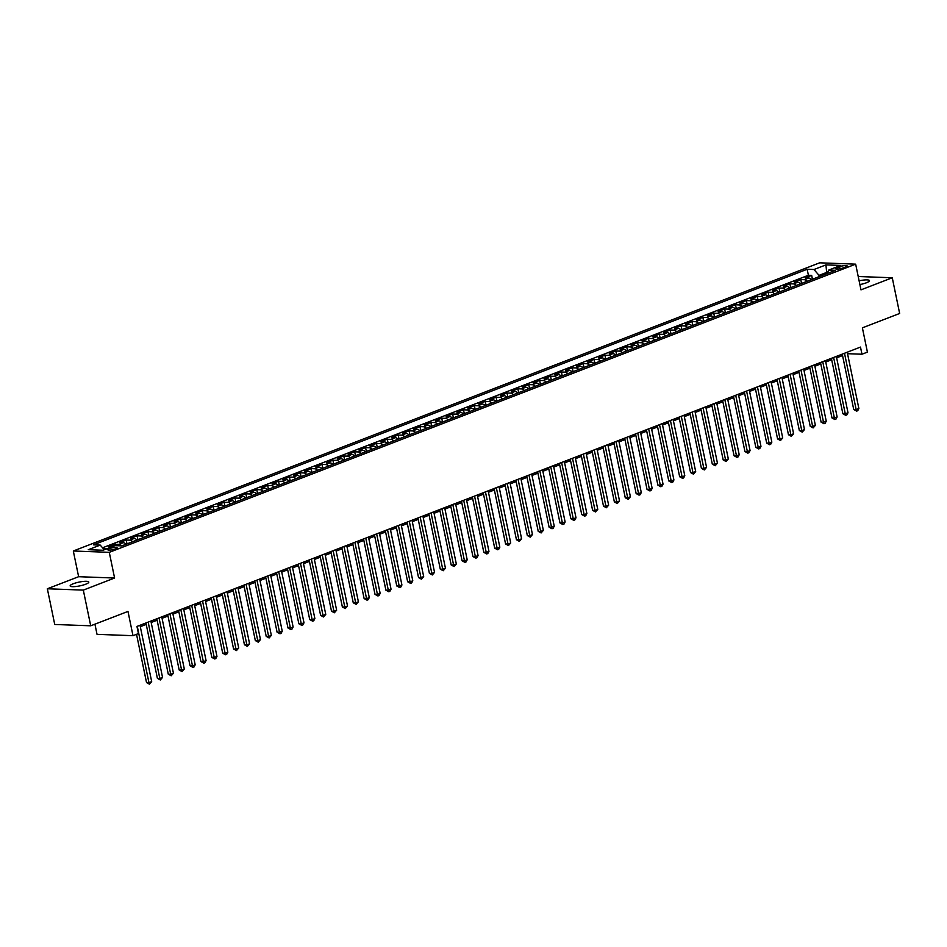 <?xml version="1.0" encoding="UTF-8"?>
<svg xmlns="http://www.w3.org/2000/svg" width="947" height="947" viewBox="0 0 947 947"><rect width="100%" height="100%" fill="white"/><g stroke="black" fill="none" stroke-linecap="round" stroke-linejoin="round"><path stroke-width="1.42" d="M85.704 584.216A9.529 1.93 -11.7 0 0 88.805 582.05A9.529 1.93 -11.7 0 0 83.111 581.458A9.529 1.93 -11.7 0 0 73.25 583.754A9.529 1.93 -11.7 0 0 70.149 585.909A9.529 1.93 -11.7 0 0 75.843 586.513A9.529 1.93 -11.7 0 0 85.704 584.216M859.888 284.574A9.529 1.93 -11.7 0 0 866.351 282.798A9.529 1.93 -11.7 0 0 869.464 280.632A9.529 1.93 -11.7 0 0 859.107 280.821M115.546 548.881A4.759 0.959 -11.7 0 0 117.108 547.804A4.759 0.959 -11.7 0 0 114.256 547.508A4.759 0.959 -11.7 0 0 109.331 548.656A4.759 0.959 -11.7 0 0 107.769 549.734A4.759 0.959 -11.7 0 0 110.621 550.029A4.759 0.959 -11.7 0 0 115.546 548.881M94.925 624.168L97.032 634.348L132.994 635.686L138.44 633.579L136.96 626.441L860.492 347.087L861.971 354.225L867.416 352.118L862.386 327.851L899.65 313.469L892.263 277.767L858.219 276.512M47.35 588.774L54.737 624.475L90.711 625.801L83.312 590.111L114.599 578.025L109.272 552.338L73.31 551L78.625 576.699L47.35 588.774L83.312 590.111M109.272 552.338L855.662 264.154L819.688 262.816L73.31 551M811.567 279.566A5.954 3.705 -111.1 0 0 808.679 278.027L805.128 277.897L811.662 275.376L812.455 279.223M807.211 281.247A5.954 3.705 -111.1 0 0 804.323 279.708L800.783 279.578L801.576 283.425M800.783 279.578L794.249 282.099L797.8 282.23A5.954 3.705 -111.1 0 1 800.688 283.769M789.798 287.971A5.954 3.705 -111.1 0 0 786.921 286.432L783.37 286.302L789.893 283.78L790.698 287.628M778.919 292.173A5.954 3.705 -111.1 0 0 776.043 290.634L772.492 290.504L779.014 287.983L779.819 291.83M768.041 296.375A5.954 3.705 -111.1 0 0 765.152 294.837L761.613 294.706L768.135 292.185L768.94 296.032M757.162 300.578A5.954 3.705 -111.1 0 0 754.274 299.039L750.734 298.909L757.257 296.387L758.05 300.235M746.283 304.78A5.954 3.705 -111.1 0 0 743.395 303.241L739.844 303.099L746.378 300.59L747.171 304.437M735.405 308.982A5.954 3.705 -111.1 0 0 732.516 307.432L728.965 307.302L735.499 304.78L736.293 308.627M724.526 313.173A5.954 3.705 -111.1 0 0 721.638 311.634L718.086 311.504L724.621 308.982L725.414 312.83M713.647 317.375A5.954 3.705 -111.1 0 0 710.759 315.836L707.208 315.706L713.742 313.185L714.535 317.032M702.757 321.578A5.954 3.705 -111.1 0 0 699.88 320.039L696.329 319.908L702.852 317.387L703.657 321.234M691.878 325.78A5.954 3.705 -111.1 0 0 689.002 324.241L685.45 324.111L691.973 321.589L692.778 325.437M681 329.982A5.954 3.705 -111.1 0 0 678.111 328.443L674.572 328.313L681.094 325.792L681.899 329.639M670.121 334.184A5.954 3.705 -111.1 0 0 667.233 332.646L663.693 332.515L670.216 329.994L671.009 333.841M659.242 338.387A5.954 3.705 -111.1 0 0 656.354 336.848L652.803 336.718L659.337 334.196L660.13 338.043M648.364 342.589A5.954 3.705 -111.1 0 0 645.475 341.05L641.924 340.908L648.458 338.387L649.251 342.246M637.485 346.791A5.954 3.705 -111.1 0 0 634.597 345.241L631.045 345.11L637.58 342.589L638.373 346.436M626.594 350.982A5.954 3.705 -111.1 0 0 623.718 349.443L620.167 349.313L626.701 346.791L627.494 350.639M615.716 355.184A5.954 3.705 -111.1 0 0 612.839 353.645L609.288 353.515L615.81 350.994L616.615 354.841M604.837 359.387A5.954 3.705 -111.1 0 0 601.961 357.848L598.409 357.717L604.932 355.196L605.737 359.043M593.958 363.589A5.954 3.705 -111.1 0 0 591.07 362.05L587.531 361.92L594.053 359.398L594.846 363.246M583.08 367.791A5.954 3.705 -111.1 0 0 580.191 366.252L576.652 366.122L583.174 363.601L583.968 367.448M572.201 371.993A5.954 3.705 -111.1 0 0 569.313 370.455L565.761 370.324L572.296 367.803L573.089 371.65M561.322 376.196A5.954 3.705 -111.1 0 0 558.434 374.657L554.883 374.515L561.417 372.005L562.21 375.852M550.444 380.398A5.954 3.705 -111.1 0 0 547.555 378.847L544.004 378.717L550.538 376.196L551.332 380.043M539.553 384.589A5.954 3.705 -111.1 0 0 536.677 383.05L533.125 382.919L539.66 380.398L540.453 384.245M528.675 388.791A5.954 3.705 -111.1 0 0 525.798 387.252L522.247 387.122L528.769 384.6L529.574 388.448M517.796 392.993A5.954 3.705 -111.1 0 0 514.919 391.454L511.368 391.324L517.891 388.803L518.696 392.65M506.917 397.195A5.954 3.705 -111.1 0 0 504.029 395.657L500.49 395.526L507.012 393.005L507.805 396.852M496.039 401.398A5.954 3.705 -111.1 0 0 493.15 399.859L489.611 399.729L496.133 397.207L496.926 401.055M485.16 405.6A5.954 3.705 -111.1 0 0 482.272 404.061L478.72 403.931L485.255 401.41L486.048 405.257M474.281 409.802A5.954 3.705 -111.1 0 0 471.393 408.264L467.842 408.121L474.376 405.612L475.169 409.459M463.403 414.005A5.954 3.705 -111.1 0 0 460.514 412.454L456.963 412.324L463.497 409.802L464.29 413.661M452.512 418.195A5.954 3.705 -111.1 0 0 449.636 416.656L446.084 416.526L452.607 414.005L453.412 417.852M441.633 422.398A5.954 3.705 -111.1 0 0 438.757 420.859L435.206 420.728L441.728 418.207L442.533 422.054M430.755 426.6A5.954 3.705 -111.1 0 0 427.866 425.061L424.327 424.931L430.849 422.409L431.654 426.257M419.876 430.802A5.954 3.705 -111.1 0 0 416.988 429.263L413.448 429.133L419.971 426.612L420.764 430.459M408.997 435.004A5.954 3.705 -111.1 0 0 406.109 433.466L402.558 433.335L409.092 430.814L409.885 434.661M398.119 439.207A5.954 3.705 -111.1 0 0 395.23 437.668L391.679 437.538L398.214 435.016L399.007 438.863M387.24 443.409A5.954 3.705 -111.1 0 0 384.352 441.87L380.801 441.74L387.335 439.219L388.128 443.066M376.35 447.611A5.954 3.705 -111.1 0 0 373.473 446.073L369.922 445.93L376.456 443.409L377.249 447.268M365.471 451.814A5.954 3.705 -111.1 0 0 362.594 450.263L359.043 450.133L365.566 447.611L366.371 451.459M354.592 456.004A5.954 3.705 -111.1 0 0 351.716 454.465L348.165 454.335L354.687 451.814L355.492 455.661M343.714 460.206A5.954 3.705 -111.1 0 0 340.825 458.668L337.286 458.537L343.808 456.016L344.601 459.863M332.835 464.409A5.954 3.705 -111.1 0 0 329.947 462.87L326.407 462.74L332.93 460.218L333.723 464.066M321.956 468.611A5.954 3.705 -111.1 0 0 319.068 467.072L315.517 466.942L322.051 464.421L322.844 468.268M311.078 472.813A5.954 3.705 -111.1 0 0 308.189 471.275L304.638 471.144L311.172 468.623L311.965 472.47M300.199 477.016A5.954 3.705 -111.1 0 0 297.311 475.477L293.759 475.347L300.294 472.825L301.087 476.672M289.309 481.218A5.954 3.705 -111.1 0 0 286.432 479.679L282.881 479.537L289.415 477.028L290.208 480.875M278.43 485.42A5.954 3.705 -111.1 0 0 275.553 483.87L272.002 483.739L278.525 481.218L279.329 485.065M267.551 489.611A5.954 3.705 -111.1 0 0 264.675 488.072L261.123 487.942L267.646 485.42L268.451 489.268M256.673 493.813A5.954 3.705 -111.1 0 0 253.784 492.274L250.245 492.144L256.767 489.623L257.56 493.47M245.794 498.015A5.954 3.705 -111.1 0 0 242.905 496.477L239.366 496.346L245.889 493.825L246.682 497.672M234.915 502.218A5.954 3.705 -111.1 0 0 232.027 500.679L228.476 500.549L235.01 498.027L235.803 501.874M224.037 506.42A5.954 3.705 -111.1 0 0 221.148 504.881L217.597 504.751L224.131 502.23L224.924 506.077M213.158 510.622A5.954 3.705 -111.1 0 0 210.27 509.084L206.718 508.953L213.253 506.432L214.046 510.279M202.267 514.825A5.954 3.705 -111.1 0 0 199.391 513.286L195.84 513.144L202.362 510.634L203.167 514.481M191.389 519.027A5.954 3.705 -111.1 0 0 188.512 517.476L184.961 517.346L191.483 514.825L192.288 518.684M180.51 523.218A5.954 3.705 -111.1 0 0 177.622 521.679L174.082 521.548L180.605 519.027L181.41 522.874M169.631 527.42A5.954 3.705 -111.1 0 0 166.743 525.881L163.204 525.751L169.726 523.229L170.519 527.077M158.753 531.622A5.954 3.705 -111.1 0 0 155.864 530.083L152.325 529.953L158.847 527.432L159.641 531.279M147.874 535.824A5.954 3.705 -111.1 0 0 144.986 534.286L141.434 534.155L147.969 531.634L148.762 535.481M136.995 540.027A5.954 3.705 -111.1 0 0 134.107 538.488L130.556 538.358L137.09 535.836L137.883 539.683M126.117 544.229A5.954 3.705 -111.1 0 0 123.228 542.69L119.677 542.56L126.211 540.039L127.005 543.886M111.817 546.869L108.798 546.762L115.321 544.241L115.617 545.661M839.598 266.734L837.195 267.658A4.617 0.935 -11.7 0 0 835.692 268.699A4.617 0.935 -11.7 0 0 838.45 268.995A4.617 0.935 -11.7 0 0 843.232 267.883L845.624 266.959A4.617 0.935 -11.7 0 0 847.127 265.906A4.617 0.935 -11.7 0 0 844.369 265.622A4.617 0.935 -11.7 0 0 839.598 266.734L840.013 268.759M826.909 273.647L826.648 272.428L819.037 275.364L813.97 269.516L807.164 269.268L93.422 544.845L100.228 545.093L88.26 549.71L103.034 550.254L115.001 545.638L121.808 545.886L835.55 270.309L828.743 270.061L827.015 273.6M813.97 269.516L825.938 264.888L840.711 265.444L828.743 270.061M811.662 275.376L808.407 275.257L102.56 547.792M107.461 548.55L103.448 548.822M115.321 544.241L118.872 544.371A5.954 3.705 68.9 0 1 121.737 545.886M126.211 540.039L129.751 540.169A5.954 3.705 68.9 0 1 132.639 541.708M137.09 535.836L140.63 535.966A5.954 3.705 68.9 0 1 143.518 537.505M147.969 531.634L151.52 531.764A5.954 3.705 68.9 0 1 154.397 533.303M158.847 527.432L162.399 527.562A5.954 3.705 68.9 0 1 165.275 529.101M169.726 523.229L173.277 523.36A5.954 3.705 68.9 0 1 176.166 524.898M180.605 519.027L184.156 519.157A5.954 3.705 68.9 0 1 187.044 520.708M191.483 514.825L195.035 514.967A5.954 3.705 68.9 0 1 197.923 516.506M202.362 510.634L205.913 510.764A5.954 3.705 68.9 0 1 208.802 512.303M213.253 506.432L216.792 506.562A5.954 3.705 68.9 0 1 219.68 508.101M224.131 502.23L227.671 502.36A5.954 3.705 68.9 0 1 230.559 503.899M235.01 498.027L238.561 498.158A5.954 3.705 68.9 0 1 241.438 499.696M245.889 493.825L249.44 493.955A5.954 3.705 68.9 0 1 252.316 495.494M256.767 489.623L260.318 489.753A5.954 3.705 68.9 0 1 263.207 491.292M267.646 485.42L271.197 485.551A5.954 3.705 68.9 0 1 274.085 487.101M278.525 481.218L282.076 481.348A5.954 3.705 68.9 0 1 284.964 482.899M289.415 477.028L292.954 477.158A5.954 3.705 68.9 0 1 295.843 478.697M300.294 472.825L303.833 472.955A5.954 3.705 68.9 0 1 306.721 474.494M311.172 468.623L314.724 468.753A5.954 3.705 68.9 0 1 317.6 470.292M322.051 464.421L325.602 464.551A5.954 3.705 68.9 0 1 328.479 466.09M332.93 460.218L336.481 460.349A5.954 3.705 68.9 0 1 339.357 461.887M343.808 456.016L347.36 456.146A5.954 3.705 68.9 0 1 350.248 457.685M354.687 451.814L358.238 451.944A5.954 3.705 68.9 0 1 361.127 453.483M365.566 447.611L369.117 447.742A5.954 3.705 68.9 0 1 372.005 449.292M376.456 443.409L379.996 443.551A5.954 3.705 68.9 0 1 382.884 445.09M387.335 439.219L390.874 439.349A5.954 3.705 68.9 0 1 393.763 440.888M398.214 435.016L401.765 435.147A5.954 3.705 68.9 0 1 404.641 436.685M409.092 430.814L412.643 430.944A5.954 3.705 68.9 0 1 415.52 432.483M419.971 426.612L423.522 426.742A5.954 3.705 68.9 0 1 426.399 428.281M430.849 422.409L434.401 422.54A5.954 3.705 68.9 0 1 437.289 424.078M441.728 418.207L445.279 418.337A5.954 3.705 68.9 0 1 448.168 419.876M452.607 414.005L456.158 414.135A5.954 3.705 68.9 0 1 459.046 415.686M463.497 409.802L467.037 409.944A5.954 3.705 68.9 0 1 469.925 411.483M474.376 405.612L477.915 405.742A5.954 3.705 68.9 0 1 480.804 407.281M485.255 401.41L488.806 401.54A5.954 3.705 68.9 0 1 491.682 403.079M496.133 397.207L499.685 397.338A5.954 3.705 68.9 0 1 502.561 398.876M507.012 393.005L510.563 393.135A5.954 3.705 68.9 0 1 513.452 394.674M517.891 388.803L521.442 388.933A5.954 3.705 68.9 0 1 524.33 390.472M528.769 384.6L532.321 384.731A5.954 3.705 68.9 0 1 535.209 386.269M539.66 380.398L543.199 380.528A5.954 3.705 68.9 0 1 546.088 382.079M550.538 376.196L554.078 376.326A5.954 3.705 68.9 0 1 556.966 377.877M561.417 372.005L564.957 372.135A5.954 3.705 68.9 0 1 567.845 373.674M572.296 367.803L575.847 367.933A5.954 3.705 68.9 0 1 578.724 369.472M583.174 363.601L586.726 363.731A5.954 3.705 68.9 0 1 589.602 365.27M594.053 359.398L597.604 359.529A5.954 3.705 68.9 0 1 600.493 361.067M604.932 355.196L608.483 355.326A5.954 3.705 68.9 0 1 611.371 356.865M615.81 350.994L619.362 351.124A5.954 3.705 68.9 0 1 622.25 352.663M626.701 346.791L630.24 346.922A5.954 3.705 68.9 0 1 633.129 348.46M637.58 342.589L641.119 342.719A5.954 3.705 68.9 0 1 644.007 344.27M648.458 338.387L652.01 338.529A5.954 3.705 68.9 0 1 654.886 340.068M659.337 334.196L662.888 334.327A5.954 3.705 68.9 0 1 665.765 335.865M670.216 329.994L673.767 330.124A5.954 3.705 68.9 0 1 676.643 331.663M681.094 325.792L684.645 325.922A5.954 3.705 68.9 0 1 687.534 327.461M691.973 321.589L695.524 321.72A5.954 3.705 68.9 0 1 698.413 323.258M702.852 317.387L706.403 317.517A5.954 3.705 68.9 0 1 709.291 319.056M713.742 313.185L717.281 313.315A5.954 3.705 68.9 0 1 720.17 314.854M724.621 308.982L728.16 309.113A5.954 3.705 68.9 0 1 731.048 310.663M735.499 304.78L739.051 304.922A5.954 3.705 68.9 0 1 741.927 306.461M746.378 300.59L749.929 300.72A5.954 3.705 68.9 0 1 752.806 302.259M757.257 296.387L760.808 296.518A5.954 3.705 68.9 0 1 763.684 298.056M768.135 292.185L771.687 292.315A5.954 3.705 68.9 0 1 774.575 293.854M779.014 287.983L782.565 288.113A5.954 3.705 68.9 0 1 785.454 289.652M789.893 283.78L793.444 283.911A5.954 3.705 68.9 0 1 796.332 285.449M819.285 276.583L819.037 275.364M132.994 635.686L127.975 611.419L90.711 625.801M855.662 264.154L860.977 289.853L892.263 277.767M847.529 353.693L861.971 354.225M140.298 626.701L146.229 624.404M151.177 622.499L157.107 620.202M162.055 618.296L167.986 616M172.946 614.094L178.865 611.809M183.825 609.892L189.743 607.607M194.703 605.689L200.634 603.405M205.582 601.487L211.512 599.202M216.461 597.285L222.391 595M227.339 593.094L233.27 590.798M238.218 588.892L244.148 586.595M249.097 584.69L255.027 582.393M259.987 580.487L265.906 578.203M270.866 576.285L276.784 574M281.744 572.083L287.675 569.798M292.623 567.88L298.554 565.596M303.502 563.678L309.432 561.393M314.38 559.476L320.311 557.191M325.259 555.285L331.19 552.989M336.149 551.083L342.068 548.787M347.028 546.881L352.947 544.584M357.907 542.678L363.826 540.394M368.785 538.476L374.716 536.191M379.664 534.274L385.595 531.989M390.543 530.071L396.473 527.787M401.421 525.869L407.352 523.584M412.3 521.679L418.231 519.382M423.191 517.476L429.109 515.18M434.069 513.274L439.988 510.978M444.948 509.072L450.879 506.787M455.827 504.869L461.757 502.585M466.705 500.667L472.636 498.382M477.584 496.465L483.515 494.18M488.463 492.262L494.393 489.978M499.341 488.06L505.272 485.775M510.232 483.87L516.151 481.573M521.11 479.667L527.029 477.371M531.989 475.465L537.92 473.18M542.868 471.263L548.798 468.978M553.746 467.06L559.677 464.776M564.625 462.858L570.556 460.573M575.504 458.656L581.434 456.371M586.382 454.453L592.313 452.169M597.273 450.263L603.192 447.967M608.152 446.061L614.07 443.764M619.03 441.858L624.961 439.562M629.909 437.656L635.839 435.371M640.788 433.454L646.718 431.169M651.666 429.251L657.597 426.967M662.545 425.049L668.475 422.764M673.435 420.847L679.354 418.562M684.314 416.656L690.233 414.36M695.193 412.454L701.111 410.158M706.071 408.252L712.002 405.955M716.95 404.049L722.881 401.765M727.829 399.847L733.759 397.562M738.707 395.645L744.638 393.36M749.586 391.442L755.517 389.158M760.477 387.24L766.395 384.956M771.355 383.038L777.274 380.753M782.234 378.847L788.164 376.551M793.113 374.645L799.043 372.349M803.991 370.443L809.922 368.158M814.87 366.24L820.8 363.956M825.748 362.038L831.679 359.753M836.627 357.836L842.558 355.551M827.571 272.464L826.648 272.428L825.938 264.888M808.407 275.257L807.164 269.268M104.442 548.431L104.691 549.615M100.228 545.093L104.277 549.781M114.599 578.025L78.625 576.699M842.262 354.119L853.732 409.518L856.171 409.613L844.499 353.267M858.882 408.559L857.722 410.702L856.633 411.116L856.171 409.613L858.882 408.559L847.222 352.213M856.633 411.116L853.732 409.518M831.383 358.321L842.854 413.721L845.28 413.803L833.62 357.457M848.003 412.762L846.843 414.904L845.754 415.319L845.28 413.803L848.003 412.762L836.343 356.415M845.754 415.319L842.854 413.721M820.504 362.523L831.975 417.923L834.402 418.006L822.742 361.659M837.124 416.964L835.964 419.107L834.875 419.521L834.402 418.006L837.124 416.964L825.453 360.618M834.875 419.521L831.975 417.923M809.626 366.726L821.096 422.125L823.523 422.208L811.851 365.862M826.246 421.155L825.086 423.309L823.997 423.723L823.523 422.208L826.246 421.155L814.574 364.808M823.997 423.723L821.096 422.125M798.747 370.928L810.218 426.316L812.644 426.41L800.973 370.064M815.367 425.357L813.118 427.926L812.644 426.41L815.367 425.357L803.695 369.01M813.118 427.926L810.218 426.316M787.868 375.13L799.339 430.518L801.766 430.613L790.094 374.266M804.488 429.559L802.239 432.128L801.766 430.613L804.488 429.559L792.817 373.213M802.239 432.128L799.339 430.518M776.978 379.333L788.46 434.72L790.887 434.815L779.215 378.469M793.61 433.762L791.361 436.33L790.887 434.815L793.61 433.762L781.938 377.415M791.361 436.33L788.46 434.72M766.099 383.535L777.57 438.923L780.008 439.017L768.337 382.671M782.719 437.964L780.482 440.533L780.008 439.017L782.719 437.964L771.059 381.617M780.482 440.533L777.57 438.923M755.221 387.725L766.691 443.125L769.13 443.22L757.458 386.873M771.841 442.166L770.68 444.309L769.591 444.723L769.13 443.22L771.841 442.166L760.181 385.82M769.591 444.723L766.691 443.125M744.342 391.928L755.813 447.327L758.239 447.41L746.579 391.064M760.962 446.368L759.802 448.511L758.713 448.925L758.239 447.41L760.962 446.368L749.29 390.022M758.713 448.925L755.813 447.327M733.463 396.13L744.934 451.53L747.361 451.612L735.701 395.266M750.083 450.571L748.923 452.713L747.834 453.128L747.361 451.612L750.083 450.571L738.411 394.224M747.834 453.128L744.934 451.53M722.585 400.332L734.055 455.732L736.482 455.815L724.81 399.468M739.205 454.761L738.044 456.916L736.955 457.33L736.482 455.815L739.205 454.761L727.533 398.427M736.955 457.33L734.055 455.732M711.706 404.535L723.177 459.922L725.603 460.017L713.931 403.671M728.326 458.964L726.077 461.532L725.603 460.017L728.326 458.964L716.654 402.617M726.077 461.532L723.177 459.922M700.827 408.737L712.298 464.125L714.725 464.219L703.053 407.873M717.447 463.166L715.198 465.735L714.725 464.219L717.447 463.166L705.775 406.819M715.198 465.735L712.298 464.125M689.937 412.939L701.407 468.327L703.846 468.422L692.174 412.075M706.569 467.368L704.319 469.937L703.846 468.422L706.569 467.368L694.897 411.022M704.319 469.937L701.407 468.327M679.058 417.142L690.529 472.529L692.967 472.624L681.295 416.278M695.678 471.57L693.429 474.139L692.967 472.624L695.678 471.57L684.018 415.224M693.429 474.139L690.529 472.529M668.18 421.332L679.65 476.732L682.089 476.826L670.417 420.48M684.799 475.773L683.639 477.915L682.55 478.33L682.089 476.826L684.799 475.773L673.139 419.426M682.55 478.33L679.65 476.732M657.301 425.534L668.771 480.934L671.198 481.017L659.538 424.682M673.921 479.975L672.761 482.118L671.672 482.532L671.198 481.017L673.921 479.975L662.249 423.629M671.672 482.532L668.771 480.934M646.422 429.737L657.893 485.136L660.319 485.219L648.659 428.873M663.042 484.177L661.882 486.32L660.793 486.734L660.319 485.219L663.042 484.177L651.37 427.831M660.793 486.734L657.893 485.136M635.544 433.939L647.014 489.339L649.441 489.421L637.769 433.075M652.163 488.38L651.003 490.522L649.914 490.937L649.441 489.421L652.163 488.38L640.492 432.033M649.914 490.937L647.014 489.339M624.665 438.141L636.135 493.541L638.562 493.624L626.89 437.277M641.285 492.57L640.125 494.725L639.036 495.139L638.562 493.624L641.285 492.57L629.613 436.224M639.036 495.139L636.135 493.541M613.786 442.344L625.257 497.731L627.683 497.826L616.012 441.48M630.406 496.773L628.157 499.341L627.683 497.826L630.406 496.773L618.734 440.426M628.157 499.341L625.257 497.731M602.896 446.546L614.366 501.934L616.805 502.028L605.133 445.682M619.527 500.975L617.278 503.544L616.805 502.028L619.527 500.975L607.856 444.628M617.278 503.544L614.366 501.934M592.017 450.748L603.488 506.136L605.926 506.231L594.254 449.884M608.637 505.177L606.388 507.746L605.926 506.231L608.637 505.177L596.977 448.831M606.388 507.746L603.488 506.136M581.138 454.951L592.609 510.338L595.036 510.433L583.376 454.087M597.758 509.379L595.509 511.948L595.036 510.433L597.758 509.379L586.098 453.033M595.509 511.948L592.609 510.338M570.26 459.141L581.73 514.541L584.157 514.635L572.497 458.289M586.88 513.582L585.72 515.724L584.63 516.139L584.157 514.635L586.88 513.582L575.208 457.235M584.63 516.139L581.73 514.541M559.381 463.343L570.852 518.743L573.278 518.826L561.607 462.479M576.001 517.784L574.841 519.927L573.752 520.341L573.278 518.826L576.001 517.784L564.329 461.438M573.752 520.341L570.852 518.743M548.502 467.546L559.973 522.945L562.4 523.028L550.728 466.682M565.122 521.986L563.962 524.129L562.873 524.543L562.4 523.028L565.122 521.986L553.45 465.64M562.873 524.543L559.973 522.945M537.624 471.748L549.094 527.148L551.521 527.23L539.849 470.884M554.244 526.177L553.084 528.331L551.994 528.746L551.521 527.23L554.244 526.177L542.572 469.83M551.994 528.746L549.094 527.148M526.733 475.95L538.216 531.338L540.642 531.433L528.971 475.086M543.365 530.379L541.116 532.948L540.642 531.433L543.365 530.379L531.693 474.033M541.116 532.948L538.216 531.338M515.855 480.153L527.325 535.54L529.764 535.635L518.092 479.289M532.474 534.582L530.237 537.15L529.764 535.635L532.474 534.582L520.814 478.235M530.237 537.15L527.325 535.54M504.976 484.355L516.446 539.743L518.885 539.837L507.213 483.491M521.596 538.784L519.347 541.353L518.885 539.837L521.596 538.784L509.936 482.437M519.347 541.353L516.446 539.743M494.097 488.557L505.568 543.945L507.994 544.04L496.335 487.693M510.717 542.986L508.468 545.555L507.994 544.04L510.717 542.986L499.045 486.64M508.468 545.555L505.568 543.945M483.219 492.748L494.689 548.147L497.116 548.242L485.456 491.895M499.838 547.188L498.678 549.331L497.589 549.745L497.116 548.242L499.838 547.188L488.167 490.842M497.589 549.745L494.689 548.147M472.34 496.95L483.81 552.35L486.237 552.432L474.565 496.086M488.96 551.391L487.8 553.533L486.711 553.948L486.237 552.432L488.96 551.391L477.288 495.044M486.711 553.948L483.81 552.35M461.461 501.152L472.932 556.552L475.358 556.635L463.687 500.288M478.081 555.593L476.921 557.736L475.832 558.15L475.358 556.635L478.081 555.593L466.409 499.247M475.832 558.15L472.932 556.552M450.583 505.355L462.053 560.754L464.48 560.837L452.808 504.491M467.202 559.784L466.042 561.938L464.953 562.352L464.48 560.837L467.202 559.784L455.531 503.449M464.953 562.352L462.053 560.754M439.692 509.557L451.174 564.945L453.601 565.039L441.929 508.693M456.324 563.986L454.075 566.555L453.601 565.039L456.324 563.986L444.652 507.639M454.075 566.555L451.174 564.945M428.813 513.759L440.284 569.147L442.723 569.242L431.051 512.895M445.433 568.188L443.184 570.757L442.723 569.242L445.433 568.188L433.773 511.842M443.184 570.757L440.284 569.147M417.935 517.962L429.405 573.349L431.844 573.444L420.172 517.098M434.555 572.39L432.305 574.959L431.844 573.444L434.555 572.39L422.895 516.044M432.305 574.959L429.405 573.349M407.056 522.164L418.527 577.552L420.953 577.646L409.293 521.3M423.676 576.593L421.427 579.162L420.953 577.646L423.676 576.593L412.004 520.246M421.427 579.162L418.527 577.552M396.177 526.354L407.648 581.754L410.075 581.849L398.415 525.502M412.797 580.795L411.637 582.938L410.548 583.352L410.075 581.849L412.797 580.795L401.126 524.449M410.548 583.352L407.648 581.754M385.299 530.557L396.769 585.956L399.196 586.039L387.524 529.704M401.919 584.997L400.759 587.14L399.67 587.554L399.196 586.039L401.919 584.997L390.247 528.651M399.67 587.554L396.769 585.956M374.42 534.759L385.891 590.159L388.317 590.241L376.646 533.895M391.04 589.2L389.88 591.342L388.791 591.757L388.317 590.241L391.04 589.2L379.368 532.853M388.791 591.757L385.891 590.159M363.541 538.961L375.012 594.361L377.439 594.444L365.767 538.097M380.161 593.402L379.001 595.545L377.912 595.959L377.439 594.444L380.161 593.402L368.49 537.056M377.912 595.959L375.012 594.361M352.651 543.164L364.122 598.563L366.56 598.646L354.888 542.3M369.283 597.593L368.111 599.747L367.034 600.161L366.56 598.646L369.283 597.593L357.611 541.246M367.034 600.161L364.122 598.563M341.772 547.366L353.243 602.754L355.681 602.848L344.01 546.502M358.392 601.795L356.143 604.364L355.681 602.848L358.392 601.795L346.732 545.448M356.143 604.364L353.243 602.754M330.894 551.568L342.364 606.956L344.803 607.051L333.131 550.704M347.513 605.997L345.264 608.566L344.803 607.051L347.513 605.997L335.854 549.651M345.264 608.566L342.364 606.956M320.015 555.771L331.486 611.158L333.912 611.253L322.252 554.906M336.635 610.199L334.386 612.768L333.912 611.253L336.635 610.199L324.963 553.853M334.386 612.768L331.486 611.158M309.136 559.973L320.607 615.361L323.034 615.455L311.374 559.109M325.756 614.402L323.507 616.971L323.034 615.455L325.756 614.402L314.084 558.055M323.507 616.971L320.607 615.361M298.258 564.163L309.728 619.563L312.155 619.658L300.483 563.311M314.877 618.604L313.717 620.747L312.628 621.161L312.155 619.658L314.877 618.604L303.206 562.258M312.628 621.161L309.728 619.563M287.379 568.366L298.85 623.765L301.276 623.848L289.604 567.502M303.999 622.806L302.839 624.949L301.75 625.363L301.276 623.848L303.999 622.806L292.327 566.46M301.75 625.363L298.85 623.765M276.488 572.568L287.971 627.968L290.398 628.05L278.726 571.704M293.12 627.009L291.96 629.151L290.871 629.566L290.398 628.05L293.12 627.009L281.448 570.662M290.871 629.566L287.971 627.968M265.61 576.77L277.08 632.17L279.519 632.253L267.847 575.906M282.242 631.199L281.07 633.354L279.992 633.768L279.519 632.253L282.242 631.199L270.57 574.853M279.992 633.768L277.08 632.17M254.731 580.973L266.202 636.36L268.64 636.455L256.968 580.109M271.351 635.401L269.102 637.97L268.64 636.455L271.351 635.401L259.691 579.055M269.102 637.97L266.202 636.36M243.853 585.175L255.323 640.563L257.75 640.657L246.09 584.311M260.472 639.604L258.223 642.173L257.75 640.657L260.472 639.604L248.812 583.257M258.223 642.173L255.323 640.563M232.974 589.377L244.444 644.765L246.871 644.86L235.211 588.513M249.594 643.806L247.345 646.375L246.871 644.86L249.594 643.806L237.922 587.46M247.345 646.375L244.444 644.765M222.095 593.58L233.566 648.967L235.992 649.062L224.321 592.715M238.715 648.008L236.466 650.577L235.992 649.062L238.715 648.008L227.043 591.662M236.466 650.577L233.566 648.967M211.217 597.77L222.687 653.17L225.114 653.264L213.442 596.918M227.836 652.211L226.676 654.353L225.587 654.768L225.114 653.264L227.836 652.211L216.165 595.864M225.587 654.768L222.687 653.17M200.338 601.972L211.808 657.372L214.235 657.455L202.563 601.108M216.958 656.413L215.798 658.556L214.709 658.97L214.235 657.455L216.958 656.413L205.286 600.067M214.709 658.97L211.808 657.372M189.447 606.175L200.93 661.574L203.356 661.657L191.685 605.311M206.079 660.615L204.919 662.758L203.83 663.172L203.356 661.657L206.079 660.615L194.407 604.269M203.83 663.172L200.93 661.574M178.569 610.377L190.039 665.777L192.478 665.859L180.806 609.513M195.189 664.806L194.028 666.96L192.951 667.375L192.478 665.859L195.189 664.806L183.529 608.471M192.951 667.375L190.039 665.777M167.69 614.579L179.161 669.967L181.599 670.062L169.927 613.715M184.31 669.008L182.061 671.577L181.599 670.062L184.31 669.008L172.65 612.662M182.061 671.577L179.161 669.967M156.811 618.782L168.282 674.169L170.709 674.264L159.049 617.918M173.431 673.21L171.182 675.779L170.709 674.264L173.431 673.21L161.759 616.864M171.182 675.779L168.282 674.169M145.933 622.984L157.403 678.372L159.83 678.466L148.17 622.12M162.553 677.413L160.303 679.982L159.83 678.466L162.553 677.413L150.881 621.066M160.303 679.982L157.403 678.372M136.534 634.324L146.525 682.574L148.951 682.669L137.279 626.322M151.674 681.615L149.425 684.184L148.951 682.669L151.674 681.615L140.002 625.269M149.425 684.184L146.525 682.574M804.323 279.708L808.679 278.027M118.872 544.371L123.228 542.69M129.751 540.169L134.107 538.488M140.63 535.966L144.986 534.286M151.52 531.764L155.864 530.083M162.399 527.562L166.743 525.881M173.277 523.36L177.622 521.679M184.156 519.157L188.512 517.476M195.035 514.967L199.391 513.286M205.913 510.764L210.27 509.084M216.792 506.562L221.148 504.881M227.671 502.36L232.027 500.679M238.561 498.158L242.905 496.477M249.44 493.955L253.784 492.274M260.318 489.753L264.675 488.072M271.197 485.551L275.553 483.87M282.076 481.348L286.432 479.679M292.954 477.158L297.311 475.477M303.833 472.955L308.189 471.275M314.724 468.753L319.068 467.072M325.602 464.551L329.947 462.87M336.481 460.349L340.825 458.668M347.36 456.146L351.716 454.465M358.238 451.944L362.594 450.263M369.117 447.742L373.473 446.073M379.996 443.551L384.352 441.87M390.874 439.349L395.23 437.668M401.765 435.147L406.109 433.466M412.643 430.944L416.988 429.263M423.522 426.742L427.866 425.061M434.401 422.54L438.757 420.859M445.279 418.337L449.636 416.656M456.158 414.135L460.514 412.454M467.037 409.944L471.393 408.264M477.915 405.742L482.272 404.061M488.806 401.54L493.15 399.859M499.685 397.338L504.029 395.657M510.563 393.135L514.919 391.454M521.442 388.933L525.798 387.252M532.321 384.731L536.677 383.05M543.199 380.528L547.555 378.847M554.078 376.326L558.434 374.657M564.957 372.135L569.313 370.455M575.847 367.933L580.191 366.252M586.726 363.731L591.07 362.05M597.604 359.529L601.961 357.848M608.483 355.326L612.839 353.645M619.362 351.124L623.718 349.443M630.24 346.922L634.597 345.241M641.119 342.719L645.475 341.05M652.01 338.529L656.354 336.848M662.888 334.327L667.233 332.646M673.767 330.124L678.111 328.443M684.645 325.922L689.002 324.241M695.524 321.72L699.88 320.039M706.403 317.517L710.759 315.836M717.281 313.315L721.638 311.634M728.16 309.113L732.516 307.432M739.051 304.922L743.395 303.241M749.929 300.72L754.274 299.039M760.808 296.518L765.152 294.837M771.687 292.315L776.043 290.634M782.565 288.113L786.921 286.432M793.444 283.911L797.8 282.23M837.491 269.066L837.195 267.658"/></g></svg>
